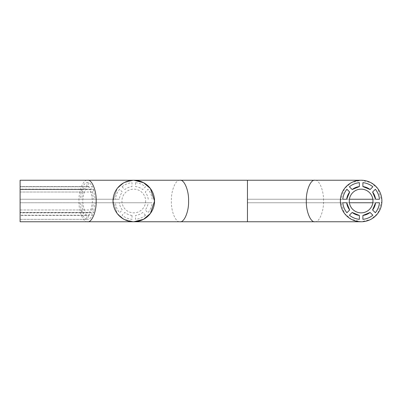 <?xml version="1.0" encoding="UTF-8"?>
<svg xmlns="http://www.w3.org/2000/svg" width="402" height="402" viewBox="0 0 402 402"><rect width="100%" height="100%" fill="white"/><g stroke="black" fill="none" stroke-linecap="round" stroke-linejoin="round"><path stroke-width="0.3" stroke-dasharray="2.01 1.51" d="M113.007 201L117.163 213.462L124.002 219.326L133.776 221.768L124.002 219.326L117.163 213.462L113.007 201A20.768 20.768 0 0 0 133.776 221.768L143.549 219.326L150.393 213.462L154.549 201L150.393 188.538L143.549 182.674L133.776 180.232L124.002 182.674L117.163 188.538L113.007 201L117.163 188.538L124.002 182.674L133.776 180.232A20.768 20.768 0 0 0 113.007 201M87.571 221.768C83.314 222.698 78.586 211.276 78.968 201C78.586 190.724 83.314 179.302 87.571 180.232M20.1 221.768L20.1 180.232M87.571 189.146C89.892 188.473 91.53 192.427 92.48 201C91.53 209.573 89.892 213.527 87.571 212.854C85.254 213.527 83.616 209.573 82.661 201C83.616 192.427 85.254 188.473 87.571 189.146L20.1 189.146L20.1 212.854L20.1 189.146M87.571 212.854L20.1 212.854M88.299 215.442L88.299 219.336L20.1 219.336L20.1 215.211L20.1 219.336L86.842 219.336L86.842 215.442L20.1 215.442L20.1 212.457L20.1 215.442L88.299 215.442L91.289 212.457L20.1 212.457L20.1 215.211L20.1 212.457L83.857 212.457L82.717 215.211L20.1 215.211L92.43 215.211C91.224 217.577 89.847 218.954 88.299 219.336M92.43 215.211L91.289 212.457M86.842 215.442L83.857 212.457M86.842 219.336C85.299 218.954 83.923 217.577 82.717 215.211M88.299 182.664L88.299 186.558L91.289 189.543L92.43 186.789L20.1 186.789L20.1 182.664L20.1 189.543L20.1 186.789L82.717 186.789C83.923 184.423 85.299 183.046 86.842 182.664L88.299 182.664C89.847 183.046 91.224 184.423 92.43 186.789M91.289 189.543L20.1 189.543L20.1 186.558L20.1 189.543L83.857 189.543L86.842 186.558L20.1 186.558L88.299 186.558M86.842 186.558L86.842 182.664M82.717 186.789L83.857 189.543M81.686 212.723L82.827 209.97L20.1 209.97L20.1 202.759L20.1 212.723L20.1 202.759L20.1 212.723L20.1 209.97L92.319 209.97L93.46 212.723L20.1 212.723L81.686 212.723L79.978 202.759L20.1 202.759L115.439 202.759A18.422 18.422 0 0 0 119.565 212.723L122.319 209.97A14.552 14.552 0 0 1 119.334 202.759M82.827 209.97L81.591 202.759M92.319 209.97L93.555 202.759L20.1 202.759L95.168 202.759L93.46 212.723M93.555 202.759L148.222 202.759A14.552 14.552 0 0 1 145.233 209.97L147.986 212.723A18.422 18.422 0 0 0 152.117 202.759L148.222 202.759M95.168 202.759L152.117 202.759M92.319 192.03L20.1 192.03L20.1 199.241L20.1 189.277L20.1 199.241L20.1 192.03L82.827 192.03L81.686 189.277L20.1 189.277L93.46 189.277L92.319 192.03L93.555 199.241L20.1 199.241L93.555 199.241M93.46 189.277L95.168 199.241M82.827 192.03L81.591 199.241L20.1 199.241L79.978 199.241L81.686 189.277M81.591 199.241L119.334 199.241A14.552 14.552 0 0 1 122.319 192.03L119.565 189.277A18.422 18.422 0 0 0 115.439 199.241L119.334 199.241M79.978 199.241L115.439 199.241M122.052 186.789A18.422 18.422 0 0 1 132.017 182.664L132.017 186.558A14.552 14.552 0 0 0 124.806 189.543L122.052 186.789M135.539 182.664A18.422 18.422 0 0 1 145.499 186.789L142.745 189.543A14.552 14.552 0 0 0 135.539 186.558L135.539 182.664M148.222 199.241A14.552 14.552 0 0 0 145.233 192.03L147.986 189.277A18.422 18.422 0 0 1 152.117 199.241M132.017 215.442A14.552 14.552 0 0 1 124.806 212.457L122.052 215.211A18.422 18.422 0 0 0 132.017 219.336L132.017 215.442M145.63 201A11.854 11.854 0 0 1 133.776 212.854A11.854 11.854 0 0 1 121.927 201A11.854 11.854 0 0 1 133.776 189.146A11.854 11.854 0 0 1 145.63 201M145.499 215.211L142.745 212.457A14.552 14.552 0 0 1 135.539 215.442L135.539 219.336A18.422 18.422 0 0 0 145.499 215.211M79.978 202.759L115.439 202.759M372.981 201C373.458 204.467 369.9 212.688 361.132 212.854C352.358 212.688 348.8 204.467 349.278 201C348.8 197.533 352.358 189.312 361.132 189.146C369.9 189.312 373.458 197.533 372.981 201M340.358 200.925L344.549 188.488L351.388 182.659L361.132 180.232L370.875 182.659L377.709 188.488L381.9 200.925M314.927 221.768C319.183 222.698 323.911 211.276 323.53 201C323.911 190.724 319.183 179.302 314.927 180.232M247.451 221.768L247.451 180.232L247.451 221.768M381.9 201.075L377.709 213.512L370.875 219.341L361.132 221.768L351.388 219.341L344.549 213.512L340.358 201.075M370.101 189.543L372.855 186.789C369.94 184.423 366.619 183.046 362.89 182.664L362.89 186.558M359.368 186.558L359.368 182.664C355.639 183.046 352.318 184.423 349.408 186.789L352.162 189.543M379.468 199.241C379.086 195.508 377.709 192.186 375.342 189.277L372.589 192.03M342.79 199.241L247.451 199.241L342.79 199.241L247.451 199.241L247.451 189.277L247.451 199.241L247.451 192.03L247.451 199.241L342.79 199.241C343.177 195.508 344.554 192.186 346.916 189.277L349.675 192.03M346.685 199.241L349.408 199.241L346.685 199.241M372.85 199.241L375.574 199.241L372.85 199.241M322.525 202.759L247.451 202.759L247.451 212.723L247.451 202.759L247.451 212.723L247.451 202.759L322.525 202.759M346.685 202.759L349.408 202.759L346.685 202.759M372.85 202.759L375.574 202.759L372.85 202.759M372.589 209.97L375.342 212.723C377.709 209.814 379.086 206.492 379.468 202.759M362.89 215.442L362.89 219.336C366.619 218.954 369.94 217.577 372.855 215.211L370.101 212.457M352.162 212.457L349.408 215.211C352.318 217.577 355.639 218.954 359.368 219.336L359.368 215.442M342.79 202.759L247.451 202.759L342.79 202.759C343.177 206.492 344.554 209.814 346.916 212.723L349.675 209.97M179.98 180.232C175.724 179.302 170.991 190.724 171.378 201C170.991 211.276 175.724 222.698 179.98 221.768M247.451 186.789L247.451 182.664L247.451 186.789M247.451 219.336L247.451 212.457L247.451 219.336M247.451 212.854L247.451 189.146L247.451 212.854"/><path stroke-width="0.6" d="M179.98 221.768L247.451 221.768L247.451 180.232L247.451 221.768L314.927 221.768C310.671 222.698 305.937 211.276 306.324 201C305.937 190.724 310.671 179.302 314.927 180.232L179.98 180.232C184.237 179.302 188.97 190.724 188.583 201C188.97 211.276 184.237 222.698 179.98 221.768L133.776 221.768L143.549 219.326L150.393 213.462L154.549 201A20.768 20.768 0 0 1 133.776 221.768A20.768 20.768 0 0 1 113.007 201A20.768 20.768 0 0 1 133.776 180.232A20.768 20.768 0 0 1 154.549 201L150.393 188.538L143.549 182.674L133.776 180.232A20.768 20.768 0 0 1 154.549 201A20.768 20.768 0 0 1 133.776 221.768L20.1 221.768L20.1 180.232L87.571 180.232C91.827 179.302 96.56 190.724 96.173 201C96.56 211.276 91.827 222.698 87.571 221.768M349.278 201A11.854 11.854 0 0 0 361.132 212.854A11.854 11.854 0 0 0 372.981 201A11.854 11.854 0 0 0 361.132 189.146A11.854 11.854 0 0 0 349.278 201M381.9 200.925L381.9 201A20.768 20.768 0 0 0 361.132 180.232A20.768 20.768 0 0 0 340.358 201L340.358 200.925M340.358 201.075L340.358 201A20.768 20.768 0 0 0 361.132 221.768A20.768 20.768 0 0 0 381.9 201L381.9 201.075M362.89 186.558L370.101 189.543A14.552 14.552 0 0 0 362.89 186.558L362.89 182.664A18.422 18.422 0 0 1 372.855 186.789L370.101 189.543M359.368 182.664L359.368 186.558A14.552 14.552 0 0 0 352.162 189.543L349.408 186.789A18.422 18.422 0 0 1 359.368 182.664M352.162 189.543L359.368 186.558M372.589 192.03L375.342 189.277A18.422 18.422 0 0 1 379.468 199.241L375.574 199.241A14.552 14.552 0 0 0 372.589 192.03L375.574 199.241L379.468 199.241M342.79 199.241L346.685 199.241L342.79 199.241L346.685 199.241L349.675 192.03A14.552 14.552 0 0 0 346.685 199.241L342.79 199.241A18.422 18.422 0 0 1 346.916 189.277L349.675 192.03M349.408 199.241L372.85 199.241L349.408 199.241M342.79 202.759L346.685 202.759A14.552 14.552 0 0 0 349.675 209.97L346.916 212.723A18.422 18.422 0 0 1 342.79 202.759L346.685 202.759L349.675 209.97M349.408 202.759L372.85 202.759L349.408 202.759M375.574 202.759L379.468 202.759L375.574 202.759L372.589 209.97A14.552 14.552 0 0 0 375.574 202.759M379.468 202.759A18.422 18.422 0 0 1 375.342 212.723L372.589 209.97M370.101 212.457L372.855 215.211A18.422 18.422 0 0 1 362.89 219.336L362.89 215.442A14.552 14.552 0 0 0 370.101 212.457L362.89 215.442M359.368 215.442L359.368 219.336A18.422 18.422 0 0 1 349.408 215.211L352.162 212.457A14.552 14.552 0 0 0 359.368 215.442L352.162 212.457M87.571 180.232L179.98 180.232M314.927 180.232L361.132 180.232M314.927 221.768L361.132 221.768"/></g></svg>
